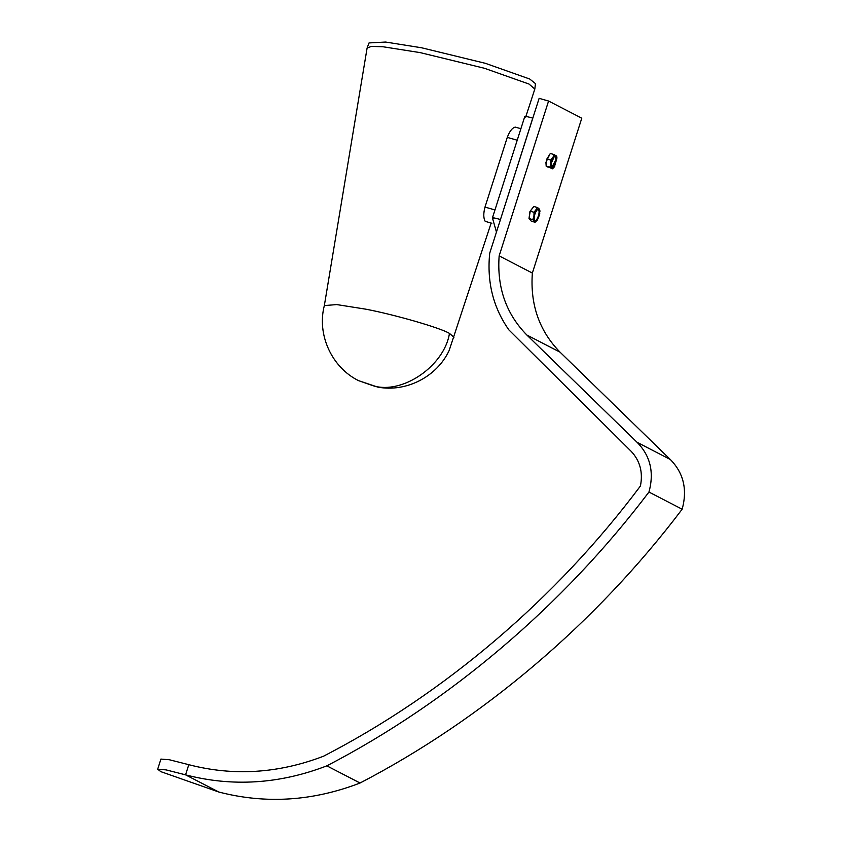 <?xml version="1.0" encoding="UTF-8"?>
<svg xmlns="http://www.w3.org/2000/svg" width="841" height="841" viewBox="0 0 841 841"><rect width="100%" height="100%" fill="white"/><g stroke="black" fill="none" stroke-linecap="round" stroke-linejoin="round"><path stroke-width="1.26" d="M508.858 329.872C493.194 307.522 486.802 281.966 489.714 253.204L539.134 98.344L548.574 101.036L499.144 255.895C496.863 287.443 506.103 313.819 526.834 335.002L637.089 442.313C650.377 455.79 654.33 472.369 648.947 492.048C562.986 605.709 449.788 701.93 326.844 765.846C279.59 784.043 232.505 787.039 185.567 774.845L166.066 769.883L157.688 769.231L160.894 771.67L218.776 792.012L185.567 774.845L188.804 764.7C233.535 776.306 278.424 773.478 323.47 756.238C444.742 693.625 556.343 598.477 640.422 486.014C643.123 472.337 640.033 460.773 631.149 451.302L508.858 329.872M499.144 255.895L532.353 273.062L581.783 118.203L548.574 101.036M532.353 273.062C530.082 304.621 539.312 330.986 560.053 352.169L670.298 459.48L637.089 442.313M670.298 459.48C683.586 472.957 687.539 489.536 682.156 509.215L648.947 492.048M682.156 509.215C596.195 622.876 482.997 719.097 360.053 783.013L326.844 765.846M360.053 783.013C312.81 801.21 265.714 804.206 218.776 792.012M188.804 764.7L169.304 759.738L160.925 759.087L157.688 769.231M525.888 116.447L534.813 89.072L535.465 83.616L529.683 79.001L485.436 63.338L421.698 47.8L385.662 42.05L369.031 42.933L367.096 48.074L324.342 305.588L336.726 304.579L365.425 309.11C394.208 314.513 440.421 327.864 449.462 333.393L453.93 337.273M491.859 223.264L485.215 221.362C483.396 218.229 483.323 213.467 484.994 207.086L494.971 209.935M517.215 140.216L507.281 137.388L484.994 207.086M507.281 137.388C509.593 131.259 512.264 127.832 515.302 127.107L520.894 128.705M525.709 117.183C523.596 115.921 525.94 116.226 532.752 118.097L499.796 221.625M500.395 219.49C493.583 217.619 491.239 217.325 493.341 218.586M546.156 165.751L545.914 162.345L549.919 154.103M551.233 163.249L552.295 167.191L553.315 166.97L556.563 159.906L555.502 155.963L554.471 156.184L551.233 163.249M552.011 167.044L555.954 159.727L555.176 155.932M552.558 168.799L546.114 166.076L546.881 158.96L550.308 153.483L554.093 154.555L552.905 157.446L550.666 160.032L550.802 163.743L549.898 167.149L552.558 168.799L554.156 167.117M546.881 158.96L550.666 160.032M554.482 166.686L556.952 158.055L556.753 156.205L554.093 154.555M546.114 166.076L549.898 167.149M554.797 166.213L551.759 168.126L550.802 163.743L552.905 157.446L555.943 155.532L556.952 158.055M547.722 167.012L546.398 166.245M530.734 220.247L529.042 218.597M539.018 209.903C536.884 207.044 532.458 218.187 534.823 220.479C536.968 223.338 541.383 212.184 539.018 209.903L538.524 209.577M534.214 220.3C536.358 223.159 540.774 212.016 538.408 209.735L538.198 209.546M534.098 214.381L533.877 219.711M539.943 211.08L539.26 209.02L537.578 207.559L534.035 212.279L533.94 216.105L532.784 219.638L535.097 222.266L537.473 219.943M532.784 219.638L529.01 218.555L531.312 221.194L535.097 222.266M529.01 218.555L530.25 211.207L534.035 212.279M530.25 211.207L533.804 206.476L537.578 207.559M536.327 210.071L539.26 209.02L539.785 214.013L537.388 220.058L534.466 221.099L533.94 216.105L536.327 210.071M529.021 218.502L529.967 211.385L533.226 207.243M560.053 352.169L526.834 335.002M534.813 89.072L529.031 84.058L484.458 68.279L420.269 52.636L382.928 46.749L371.312 46.402L367.096 48.074M449.462 333.393C444.363 365.824 402.524 394.66 373.383 385.83L358.508 380.626C331.648 367.328 316.731 334.529 324.353 305.535M358.508 380.626L377.714 387.091C406.214 392.516 436.942 376.768 449.168 350.466L491.144 223.054M524.795 116.489L492.427 217.893L496.453 232.074M539.922 210.744L539.964 211.291"/></g></svg>
